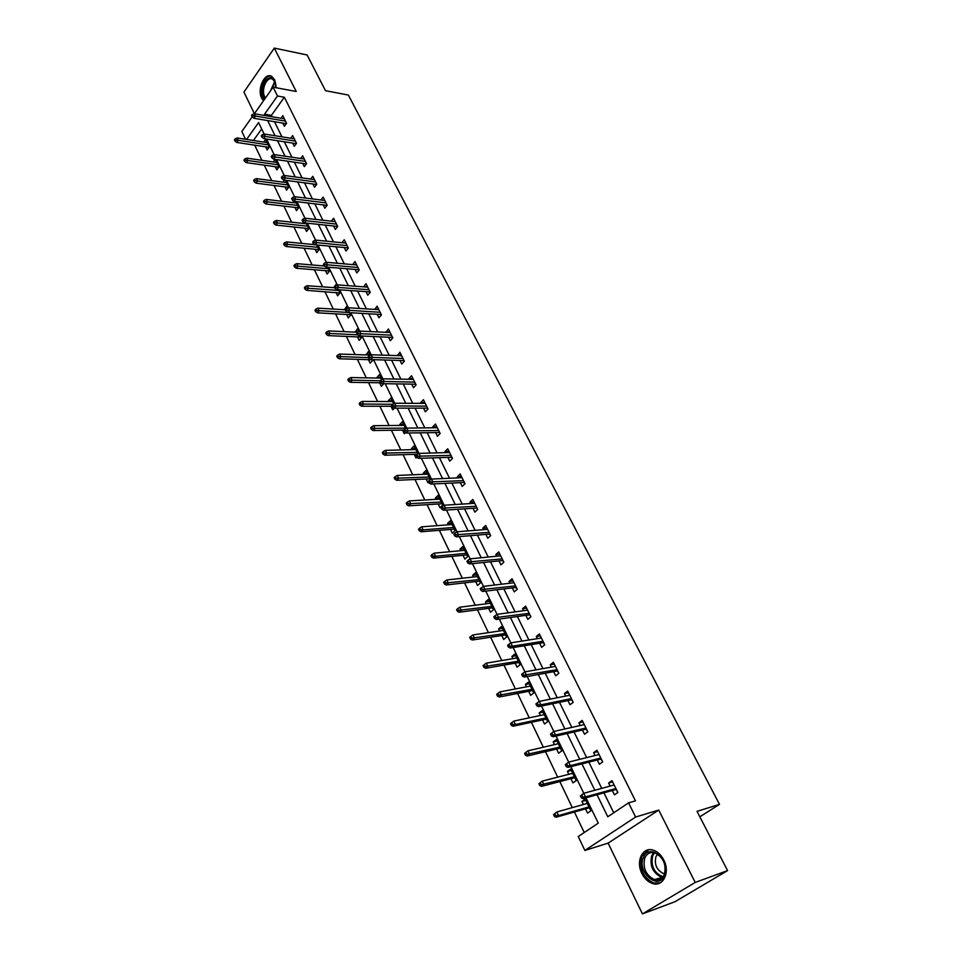 <?xml version="1.0" encoding="UTF-8"?>
<svg xmlns="http://www.w3.org/2000/svg" width="962" height="962" viewBox="0 0 962 962"><rect width="100%" height="100%" fill="white"/><g stroke="black" fill="none" stroke-linecap="round" stroke-linejoin="round"><path stroke-width="1.44" d="M264.79 98.954L263.66 97.21C258.213 87.157 269.889 70.358 274.904 81.229L276.226 87.746L274.723 79.774L271.729 76.407C264.658 71.873 256.77 89.274 261.724 98.256L263.504 100.769M641.931 873.544C644.588 878.727 648.16 882.058 652.633 883.525C663.179 887.241 670.37 872.233 663.78 859.98C661.134 854.917 657.635 851.647 653.294 850.18C642.628 846.356 635.449 861.303 641.931 873.544M245.55 139.274L241.835 131.493L252.982 115.717L252.357 114.43L251.491 115.656L253.86 118.266L286.291 123.677M699.843 816.81L719.504 804.364L348.388 95.058L325.505 90.693L307.094 54.978L274.314 48.1L243.927 92.087L254.401 113.684M719.504 804.364L697.029 811.363L727.573 870.598L675.083 901.671L642.436 913.9L695.225 882.431L658.717 810.076L635.617 817.039L584.872 850.432L578.246 836.555L598.268 823.147L585.99 797.811M658.717 810.076L608.116 843.121L642.436 913.9M608.116 843.121L584.872 850.432M254.689 145.166L261.965 160.341M264.285 165.175L271.705 180.64M274.026 185.474L281.589 201.25M283.898 206.084L291.618 222.174M293.927 226.996L301.791 243.41M304.1 248.22L312.133 264.959M314.43 269.769L322.619 286.844M324.928 291.642L333.285 309.067M335.57 313.865L344.095 331.637M346.392 336.423L355.086 354.569M357.371 359.331L366.257 377.85M368.53 382.599L377.597 401.503M379.87 406.241L389.117 425.541M391.39 430.267L400.829 449.963M403.09 454.677L412.734 474.783M414.983 479.473L424.819 500.012M427.068 504.689L437.121 525.661M439.357 530.315L449.627 551.731M451.851 556.373L462.337 578.246M464.55 582.864L475.264 605.218M477.465 609.812L488.419 632.647M490.608 637.217L501.791 660.545M503.968 665.091L515.404 688.936M517.568 693.458L529.256 717.82M531.409 722.318L543.35 747.221M545.49 751.683L557.695 777.152M559.824 781.577L572.306 807.623M574.41 812.012L584.247 832.527M727.573 870.598L695.225 882.431M261.676 128.944L253.415 140.488M585.509 808.85L587.566 813.118L590.884 810.858L585.209 799.157L581.926 801.43L583.405 804.497M570.935 778.679L572.967 782.888L576.214 780.591L570.646 769.095L567.424 771.404L568.819 774.29M556.613 749.049L558.621 753.198L561.82 750.865L556.349 739.562L553.174 741.918L554.473 744.624M542.544 719.925L544.528 724.025L547.667 721.656L542.291 710.545L539.165 712.938L540.391 715.463M528.715 691.293L530.675 695.358L533.754 692.941L528.475 682.034L525.408 684.463L526.551 686.82M515.127 663.167L517.063 667.171L520.081 664.73L514.886 654.004L511.88 656.469L512.95 658.657M501.767 635.509L503.679 639.477L506.649 636.988L501.539 626.454L498.593 628.944L499.567 630.976M488.624 608.333L490.512 612.241L493.446 609.728L488.419 599.362L485.509 601.887L486.423 603.763M475.709 581.589L477.573 585.461L480.459 582.912L475.517 572.727L472.655 575.276L473.496 577.008M463.011 555.302L464.85 559.126L467.676 556.553L462.818 546.524L460.016 549.11L460.786 550.697M450.517 529.437L452.332 533.213L455.122 530.615L450.336 520.755L447.583 523.364L448.28 524.819M438.227 504.004L440.031 507.732L442.76 505.11L438.059 495.406L435.341 498.051L435.978 499.362M429.978 478.799L425.974 470.466L423.304 473.136L423.881 474.314M428.607 481.974L427.91 482.671L426.13 478.98M417.989 453.968L414.093 445.923L411.459 448.617L411.976 449.675M409.103 432.996L420.418 456.325L418.422 458.333L416.678 457.299L417.785 456.18L416.991 454.545L415.885 455.663L416.678 457.299L415.993 457.996L414.237 454.353M405.736 428.679L402.393 421.777L399.807 424.482L400.252 425.42M405.387 432.551L404.268 433.718L402.525 430.11M393.686 403.799L390.873 398.003L388.335 400.745L388.72 401.551M394.3 408.153L392.724 409.824L390.993 406.265M381.83 379.329L379.545 374.603L377.032 377.357L377.369 378.054M383.754 383.694L381.361 386.315L379.653 382.78M368.482 359.668L370.178 363.155L372.655 360.389L372.282 359.632M370.166 355.255L368.374 351.575L366.197 354.93M357.491 336.904L359.163 340.356L361.604 337.578L360.822 335.966M358.694 331.577L357.395 328.896L355.194 332.155M346.657 314.49L348.316 317.917L350.709 315.103L349.531 312.662M347.402 308.261L346.573 306.553L344.36 309.74M335.991 292.424L337.626 295.803L339.995 292.977L338.42 289.73M336.291 285.329L335.918 284.56L333.694 287.65M325.493 270.683L327.104 274.026L329.437 271.188L327.489 267.159M323.701 265.007L323.184 265.909M315.151 249.266L316.751 252.585L319.035 249.723L316.726 244.937M313.432 243.626L312.83 244.48M274.386 221.308L273.497 222.487L274.134 223.845L275.036 222.679L274.386 221.308L276.334 220.502L277.501 222.956L275.89 225.06L308.79 228.583L306.12 223.064M308.802 228.583L306.541 231.445L304.954 228.174M303.571 222.234L302.669 223.388M294.913 207.383L296.476 210.63L298.701 207.744L295.683 201.515M293.831 201.154L292.725 202.609M285.017 186.905L286.568 190.115L288.756 187.217L285.401 180.303M284.403 180.159L282.924 182.131M275.264 166.715L276.803 169.901L278.956 166.979L275.288 159.403M275.156 159.379L273.256 161.953M265.644 146.825L267.171 149.976L269.3 147.042L265.62 139.454L263.732 142.075M597.029 794.744L607.792 816.774L628.571 802.861L635.461 800.865L284.355 97.246L271.392 115.368L272.066 116.739M274.495 121.705L281.926 136.832M284.355 141.787L291.931 157.215M294.36 162.169L302.08 177.91M304.509 182.852L312.397 198.906M314.827 203.848L322.859 220.238M325.288 225.168L333.489 241.883M335.906 246.813L344.288 263.877M346.705 268.795L355.243 286.207M357.66 291.113L366.378 308.898M368.783 313.792L377.693 331.938M380.086 336.82L389.189 355.351M391.582 360.221L400.865 379.136M403.246 383.994L412.734 403.318M415.103 408.153L424.795 427.886M427.164 432.708L437.061 452.874M439.418 457.671L449.519 478.258M451.875 483.044L462.205 504.088M464.538 508.85L475.096 530.351M477.417 535.088L488.203 557.058M490.512 561.772L501.539 584.223M503.835 588.912L515.103 611.868M517.4 616.534L528.908 639.995M531.192 644.636L542.965 668.614M545.226 673.22L557.263 697.751M559.511 702.332L571.825 727.404M574.049 731.95L586.652 757.611M588.864 762.12L601.743 788.359M603.944 792.832L613.732 812.794M612.313 790.511L614.441 794.828L617.869 792.508L612.012 780.663L608.609 783.008L610.124 786.074M597.258 760.004L599.362 764.261L602.717 761.892L596.969 750.264L593.626 752.657L595.045 755.519M582.455 730.038L584.535 734.246L587.842 731.829L582.19 720.418L578.908 722.847L580.23 725.516M567.929 700.601L569.985 704.761L573.22 702.308L567.664 691.089L564.453 693.554L565.68 696.055M553.655 671.68L555.675 675.793L558.862 673.304L553.403 662.277L550.24 664.778L551.394 667.099M539.622 643.265L541.63 647.33L544.757 644.793L539.393 633.97L536.279 636.507L537.349 638.66M525.841 615.343L527.813 619.348L530.892 616.786L525.613 606.144L522.57 608.718L523.544 610.702M512.289 587.89L514.237 591.858L517.255 589.261L512.085 578.799L509.078 581.409L509.98 583.225M498.965 560.906L500.901 564.826L503.86 562.205L498.773 551.911L495.827 554.545L496.645 556.216M485.87 534.379L487.77 538.251L490.692 535.593L485.69 525.48L482.792 528.15L483.537 529.665M472.991 508.297L474.879 512.121L477.741 509.439L472.823 499.494L469.973 502.188L470.646 503.559M460.317 482.635L462.193 486.423L465.007 483.706L460.161 473.929L457.359 476.647L457.972 477.886M447.859 457.407L449.711 461.147L452.477 458.405L447.715 448.785L444.961 451.527L445.502 452.633M435.606 432.575L437.433 436.279L440.163 433.513L435.473 424.05L432.768 426.815L433.237 427.789M423.557 408.153L425.348 411.808L428.03 409.03L423.424 399.711L420.755 402.501L421.176 403.343M411.688 384.127L413.468 387.734L416.101 384.932L411.568 375.769L408.946 378.583L409.307 379.293M400.012 360.473L401.779 364.045L404.365 361.219L399.903 352.2L397.619 355.627M388.516 337.193L390.259 340.728L392.821 337.878L388.42 329.004L386.123 332.335M377.2 314.273L378.932 317.773L381.445 314.911L377.116 306.169L374.795 309.403M366.065 291.714L367.773 295.178L370.25 292.292L365.993 283.682L363.66 286.832M355.098 269.504L356.794 272.931L359.223 270.021L355.026 261.556L352.681 264.61M344.3 247.631L345.971 251.022L348.364 248.1L344.24 239.754L341.883 242.737M333.67 226.094L335.317 229.449L337.686 226.503L333.61 218.29L331.301 221.188M323.196 204.87L324.831 208.189L327.152 205.243L323.148 197.138L320.935 199.976M312.878 183.97L314.49 187.253L316.787 184.283L312.83 176.311L310.714 179.088M302.705 163.384L304.317 166.63L306.565 163.648L302.681 155.796L300.649 158.502M292.688 143.097L294.276 146.308L296.5 143.314L292.664 135.57L290.716 138.227M282.816 123.1L284.391 126.287L286.58 123.28L282.804 115.656L280.928 118.254M254.365 113.744L273.1 87.169L296.212 91.486L274.314 48.1M273.1 87.169L277.489 95.996L264.538 114.201L265.211 115.584M284.355 97.246L277.489 95.996M628.571 802.861L635.617 817.039M294.264 138.793L264.129 134.007L258.586 122.571L246.597 139.43M580.399 795.923L581.373 797.943L582.744 796.993L581.769 794.973L580.399 795.923L583.79 793.277L570.875 766.654M565.295 764.694L566.257 766.678L567.604 765.716L566.642 763.72L565.295 764.694L568.662 762.084L556.048 736.062M550.48 734.03L551.418 735.99L552.741 735.004L551.791 733.056L550.48 734.03L553.811 731.457L541.486 706.024M539.237 701.394L527.176 676.526M555.435 666.377L524.915 671.861L513.131 647.558M510.846 642.856L499.326 619.083M527.597 610.148L497.041 614.357L485.762 591.113M514.033 582.744L483.465 586.351L472.438 563.624M500.709 555.82L470.117 558.838L459.331 536.604M487.602 529.34L457.01 531.794L446.452 510.04M474.711 503.306L444.119 505.218L433.79 483.922M462.037 477.693L431.445 479.088L421.344 458.249M437.301 427.729L406.734 428.114L397.053 408.153M425.228 403.355L394.685 403.258L385.209 383.718M413.359 379.365L382.828 378.812L373.545 359.668M401.671 355.76L371.164 354.75L362.073 336.015M390.163 332.527L359.692 331.084L350.793 312.734M378.848 309.656L348.388 307.792L339.682 289.827M367.7 287.145L337.277 284.86L328.739 267.268M356.722 264.971L326.334 262.301L317.977 245.057M345.911 243.133L315.56 240.091L307.371 223.196M335.269 221.633L304.966 218.218L296.933 201.671M324.783 200.457L294.516 196.681L286.652 180.459M314.454 179.593L284.235 175.469L276.527 159.584M304.281 159.043L274.11 154.581L266.558 139.009M267.652 120.563L275.06 135.738M277.489 140.717L285.053 156.193M287.482 161.171L295.202 176.96M297.631 181.938L305.507 198.052M307.924 203.006L315.957 219.456M318.386 224.411L326.587 241.197M328.992 246.14L337.361 263.263M339.778 268.206L348.316 285.69M350.733 290.62L359.451 308.465M361.844 313.384L370.755 331.601M373.148 336.508L382.239 355.122M384.632 360.004L393.915 379.016M396.296 383.886L405.772 403.294M408.153 408.153L417.833 427.97M420.202 432.816L430.098 453.066M432.455 457.888L442.556 478.583M444.913 483.381L455.23 504.521M457.575 509.307L468.121 530.904M470.454 535.666L481.24 557.744M483.549 562.481L494.576 585.04M496.873 589.766L508.14 612.83M510.437 617.52L521.957 641.089M524.23 645.755L536.014 669.865M538.275 674.494L550.324 699.146M552.573 703.751L564.886 728.968M567.123 733.537L579.725 759.331M581.938 763.864L594.829 790.247M271.392 115.368L264.538 114.201M612.638 781.926L608.609 783.008M585.786 800.348L581.926 801.43M571.296 770.418L567.424 771.404M597.655 751.659L593.626 752.657M557.046 741.017L553.174 741.918M582.948 721.945L578.908 722.847M543.049 712.12L539.165 712.938M568.494 692.748L564.453 693.554M529.292 683.729L525.408 684.463M554.292 664.069L550.24 664.778M515.764 655.807L511.88 656.469M540.331 635.87L536.279 636.507M502.477 628.366L498.593 628.944M526.623 608.164L522.57 608.718M489.405 601.382L485.509 601.887M513.131 580.928L509.078 581.409M476.551 574.855L472.655 575.276M499.879 554.148L495.827 554.545M463.9 548.749L460.016 549.11M486.844 527.825L482.792 528.15M451.467 523.075L447.583 523.364M474.025 501.936L469.973 502.188M439.225 497.823L435.341 498.051M461.423 476.467L457.359 476.647M427.188 472.967L423.304 473.136M449.026 451.418L444.961 451.527M415.343 448.52L411.459 448.617M436.82 426.767L432.768 426.815M403.679 424.446L399.807 424.482M424.819 402.525L420.755 402.501M392.207 400.757L388.335 400.745M412.999 378.655L408.946 378.583M380.916 377.441L377.032 377.357M401.37 355.17L397.33 355.038M369.793 354.473L365.921 354.341M389.935 332.046L385.882 331.854M358.165 331.83L354.966 331.686M378.667 309.295L374.615 309.042M345.791 309.463L344.18 309.367M367.568 286.88L363.528 286.58M334.56 287.458L333.561 287.385M356.649 264.815L352.609 264.466M324.122 265.825L323.1 265.74M345.887 243.085L341.859 242.677M314.851 244.613L312.806 244.42M613.936 785.028L613.083 782.84M616.726 790.199L617.688 792.628M616.125 789.453L616.546 790.319L616.317 789.357M582.744 796.993L585.545 796.909L583.79 793.277L614.141 784.968M615.896 788.515L585.545 796.909L583.08 798.616L616.209 789.429M581.373 797.943L583.08 798.616M583.79 793.277L581.769 794.973M586.255 801.298L587.229 803.426M590.848 810.882L589.333 807.767L556.192 817.207L554.473 816.57L555.795 815.656L554.858 813.66L553.535 814.573L554.473 816.57M589.778 808.585L589.49 807.984M553.535 814.573L556.878 811.964L558.573 815.56L588.972 806.914M555.795 815.656L558.573 815.56L556.192 817.207M554.858 813.66L556.878 811.964L587.277 803.414M643.35 857.623C648.857 841.906 671.223 860.341 664.477 875.36C658.657 891.052 636.712 872.293 643.35 857.623M664.357 874.47C666.558 864.549 663.407 857.358 654.894 852.897C650.252 851.755 646.885 853.474 644.793 858.056C642.616 867.977 645.815 875.155 654.376 879.593C658.922 880.675 662.253 878.967 664.357 874.47M664.598 873.809L663.419 873.568C656.697 870.117 654.196 864.501 655.904 856.733L657.587 854.148M648.532 849.795L641.81 856.324C639.117 868.65 643.073 877.548 653.703 883.044L660.269 882.839M275.601 83.009L272.751 79.257C267.087 75.625 260.762 89.55 264.73 96.741L265.476 97.968M271.188 76.154C264.334 74.567 258.441 90.392 262.83 98.389L263.937 100.156M274.783 87.482L276.046 85.065M598.857 754.569L598.099 752.549M601.671 759.788L602.549 762.012M601.07 759.042L601.503 759.908L601.262 758.946M567.604 765.716L570.394 765.644L568.662 762.084L599.073 754.521M600.793 758.008L570.394 765.644L567.977 767.387L601.154 759.018M566.257 766.678L567.977 767.387M568.662 762.084L566.642 763.72M584.054 724.663L583.369 722.811M586.88 729.905L587.662 731.962M586.279 729.16L586.712 730.038L586.471 729.064M552.741 735.004L555.519 734.956L553.811 731.457L584.259 724.614M585.954 728.042L555.519 734.956L553.138 736.736L586.363 729.148M551.418 735.99L553.138 736.736M553.811 731.457L551.791 733.056M571.741 771.356L572.643 773.304M576.178 780.627L574.759 777.681M575.204 778.511L574.915 777.909M538.924 783.705L539.862 785.665L541.161 784.727L540.223 782.767L538.924 783.705L542.243 781.12L543.927 784.655L541.582 786.339L574.807 777.669M541.161 784.727L574.35 776.743M540.223 782.767L542.243 781.12L572.679 773.304M541.582 786.339L539.862 785.665M557.491 741.942L558.309 743.722M561.784 750.889L560.449 748.135M560.894 748.965L560.605 748.364M524.591 753.39L525.505 755.314L526.779 754.364L525.865 752.428L524.591 753.39L527.885 750.841L529.533 754.304L527.236 756.024L560.485 748.123M526.779 754.364L559.992 747.101M525.865 752.428L527.885 750.841L558.357 743.71M527.236 756.024L525.505 755.314M569.516 695.285L568.903 693.59M572.354 700.564L573.051 702.428M571.753 699.819L572.186 700.697L571.945 699.723M538.143 704.845L537.217 702.933L535.918 703.931L536.844 705.843L538.143 704.845L540.909 704.833L539.237 701.382L569.72 695.237M571.38 698.604L540.909 704.833L538.576 706.625L571.837 699.795M536.844 705.843L538.576 706.625M539.237 701.382L537.217 702.933M555.218 666.413L554.689 664.886M558.092 671.741L558.694 673.424M557.479 670.983L557.924 671.873L557.671 670.887M522.895 673.352L521.632 674.374L522.534 676.25L523.809 675.228L522.895 673.352L524.915 671.861L526.551 675.24L524.266 677.068L557.563 670.971M523.809 675.228L557.07 669.684M522.534 676.25L524.266 677.068M541.185 638.046L540.728 636.676M544.059 643.41L544.588 644.925M543.458 642.652L543.903 643.542L543.638 642.556M509.728 646.151L508.838 644.299L507.587 645.334L508.477 647.173L509.728 646.151L512.457 646.175L510.858 642.856L541.39 638.01M543.001 641.257L512.457 646.175L510.221 648.027L543.542 642.628M508.477 647.173L510.221 648.027M510.858 642.856L508.838 644.299M543.482 713.022L544.227 714.658L513.78 721.103L515.391 724.506L545.887 717.977M547.631 721.68L546.38 719.095M546.825 719.925L546.536 719.323M512.65 724.53L511.76 722.642L510.509 723.604L511.399 725.504L512.65 724.53L515.391 724.506L513.131 726.238L546.416 719.083M511.76 722.642L513.78 721.103M513.131 726.238L511.399 725.504M529.725 684.607L530.387 686.086M533.718 692.965L532.551 690.56M533.008 691.401L532.707 690.788M497.895 693.374L496.669 694.36L497.546 696.211L498.785 695.237L497.895 693.374L499.915 691.882L501.503 695.225L499.29 696.993L532.599 690.548M498.785 695.237L532.01 689.345M499.915 691.882L530.435 686.074M499.29 696.993L497.546 696.211M516.185 656.685L516.786 658.008M520.057 664.754L518.963 662.505M519.42 663.347L519.119 662.746M484.283 664.622L483.08 665.62L483.946 667.448L485.149 666.45L484.283 664.622L486.303 663.167L487.854 666.45L485.678 668.253L519.011 662.493M485.149 666.45L518.386 661.219M486.303 663.167L516.834 657.996M485.678 668.253L483.946 667.448M527.38 610.173L526.996 608.946M530.278 615.56L530.723 616.919M529.677 614.802L530.122 615.692L529.858 614.706M495.021 615.752L493.795 616.798L494.672 618.614L495.899 617.568L495.021 615.752L497.041 614.357L498.617 617.616L496.416 619.492L529.761 614.79M495.899 617.568L529.172 613.335M494.672 618.614L496.416 619.492M502.885 629.22L503.415 630.411M506.613 637.024L505.603 634.932M506.06 635.774L505.772 635.173M470.911 636.363L469.721 637.373L470.574 639.165L471.753 638.155L470.911 636.363L472.919 634.956L474.446 638.191L472.318 640.007L505.651 634.92M471.753 638.155L504.99 633.561M472.919 634.956L503.463 630.399M472.318 640.007L470.574 639.165M513.828 582.78L513.504 581.685M516.726 588.191L517.099 589.393M516.125 587.433L516.57 588.335L516.305 587.337M481.445 587.71L480.242 588.78L481.108 590.56L482.311 589.502L481.445 587.71L483.465 586.351L485.016 589.562L482.852 591.462L516.209 587.421M482.311 589.502L515.584 585.882M481.108 590.56L482.852 591.462M489.802 602.224L490.271 603.27M493.41 609.752L492.472 607.816M492.929 608.669L492.628 608.056M457.756 608.585L456.589 609.619L457.431 611.375L458.597 610.353L457.756 608.585L459.764 607.226L461.267 610.401L459.175 612.241L492.52 607.816M458.597 610.353L491.81 606.373M459.764 607.226L490.307 603.258M459.175 612.241L457.431 611.375M500.493 555.844L500.24 554.894M503.415 561.291L503.703 562.337M502.813 560.521L503.258 561.423L502.982 560.425M468.109 560.161L466.931 561.231L467.772 562.986L468.951 561.904L468.109 560.161L470.117 558.838L471.645 561.988L469.516 563.924L502.898 560.509M468.951 561.904L502.236 558.898M467.772 562.986L469.516 563.924M476.948 575.673L477.344 576.587M480.423 582.948L479.557 581.156M480.014 582.01L479.713 581.397M444.829 581.288L443.686 582.323L444.504 584.066L445.659 583.02L444.829 581.288L446.837 579.966L448.316 583.092L446.26 584.956L479.593 581.144M445.659 583.02L478.86 579.629M446.837 579.966L477.38 576.575M446.26 584.956L444.504 584.066M487.385 529.353L487.205 528.535M490.319 534.836L490.536 535.738M489.718 534.066L490.163 534.968L489.886 533.97M455.002 533.068L453.836 534.163L454.665 535.882L455.832 534.8L455.002 533.068L457.01 531.794L458.513 534.896L456.421 536.844L489.79 534.054M455.832 534.8L489.093 532.371M454.665 535.882L456.421 536.844M464.297 549.555L464.622 550.336L434.127 553.174L435.582 556.24L466.125 553.342M467.652 556.577L466.847 554.93L433.561 558.128L431.806 557.214L432.936 556.156L432.13 554.449L431 555.507L431.806 557.214M467.316 555.795L467.015 555.182M432.936 556.156L435.582 556.24L433.561 558.128M432.13 554.449L434.127 553.174M474.494 503.318L474.374 502.633M477.441 508.814L477.597 509.571M476.839 508.044L477.284 508.958L477.008 507.948M442.111 506.445L440.969 507.551L441.786 509.235L442.929 508.14L442.111 506.445L444.119 505.218L445.598 508.261L443.542 510.233L476.924 508.032M442.929 508.14L476.178 506.289M441.786 509.235L443.542 510.233M451.851 523.869L452.128 524.53L421.633 526.827L423.064 529.846L453.595 527.477M455.086 530.639L454.353 529.136M454.822 530.002L454.521 529.389M420.43 529.737L419.636 528.066L418.53 529.124L419.324 530.808L420.43 529.737L423.064 529.846L421.067 531.758L454.401 529.136M419.636 528.066L421.633 526.827M421.067 531.758L419.324 530.808M464.766 483.237L464.862 483.85M464.165 482.455L464.622 483.369L464.345 482.359M429.449 480.278L428.318 481.385L429.124 483.044L430.254 481.938L429.449 480.278L431.445 479.088L432.9 482.07L430.88 484.066L464.249 482.455M430.254 481.938L463.48 480.627M429.124 483.044L430.88 484.066M442.724 505.134L442.063 503.763M442.532 504.641L442.231 504.016M407.347 502.116L406.253 503.186L407.034 504.846L408.128 503.763L407.347 502.116L409.343 500.913L410.75 503.884L408.79 505.808L442.111 503.763M408.128 503.763L441.269 502.044M409.343 500.913L439.862 499.134M408.79 505.808L407.034 504.846M451.707 457.287L452.164 458.213L451.875 457.19M416.991 454.545L418.987 453.391L449.567 452.513M418.422 458.333L451.791 457.275M417.785 456.18L450.986 455.399M395.262 476.599L394.192 477.681L394.961 479.304L396.031 478.222L395.262 476.599L397.258 475.432L398.641 478.354L396.717 480.303L430.014 478.799M396.031 478.222L429.148 477.008M397.258 475.432L427.765 474.146M396.717 480.303L394.961 479.304M430.411 479.701L430.134 479.052M439.454 432.515L439.911 433.453L439.622 432.431M404.737 429.232L403.655 430.363L404.437 431.974L405.519 430.844L404.737 429.232L406.734 428.114L408.141 431.012L406.18 433.032L439.538 432.515M405.519 430.844L438.708 430.567M404.437 431.974L406.18 433.032M383.369 451.491L382.323 452.585L383.08 454.184L384.127 453.09L383.369 451.491L385.365 450.36L386.724 453.234L384.836 455.206L417.484 454.256M384.127 453.09L417.219 452.38M385.365 450.36L415.861 449.567M384.836 455.206L383.08 454.184M427.393 408.153L427.849 409.09L427.561 408.068M392.688 404.341L391.618 405.483L392.388 407.058L393.458 405.928L392.688 404.341L394.685 403.258L396.067 406.108L394.143 408.153L427.477 408.153M393.458 405.928L426.611 406.144M392.388 407.058L394.143 408.153M371.681 426.791L370.647 427.898L371.392 429.473L372.426 428.367L371.681 426.791L373.665 425.697L375.012 428.523L373.148 430.507L403.908 430.098M372.426 428.367L405.483 428.15M373.665 425.697L404.136 425.372M373.148 430.507L371.392 429.473M415.524 384.187L415.969 385.077L415.692 384.091M380.832 379.858L379.786 381L380.543 382.563L381.589 381.409L380.832 379.858L382.828 378.812L384.187 381.601L382.299 383.67L415.608 384.187M381.589 381.409L414.718 382.118M380.543 382.563L382.299 383.67M360.173 402.489L359.163 403.607L359.884 405.146L360.906 404.04L360.173 402.489L362.157 401.443L363.48 404.22L361.64 406.217L392.003 406.265M360.906 404.04L392.773 404.293M362.157 401.443L392.604 401.563M361.64 406.217L359.884 405.146M403.848 360.594L404.232 361.363L404.016 360.497M369.18 355.76L368.145 356.926L368.891 358.453L369.913 357.299L369.18 355.76L371.164 354.75L372.498 357.503L370.647 359.584L403.932 360.594M369.913 357.299L403.006 358.465M368.891 358.453L370.647 359.584M348.857 378.583L347.847 379.701L348.569 381.229L349.579 380.098L348.857 378.583L350.829 377.561L352.128 380.291L350.324 382.311L380.916 382.804M349.579 380.098L380.002 380.772M350.829 377.561L381.253 378.126M350.324 382.311L348.569 381.229M392.352 337.361L392.676 338.023L392.52 337.277M357.708 332.058L356.686 333.225L357.419 334.74L358.429 333.573L357.708 332.058L359.692 331.084L361.003 333.79L359.175 335.882L392.436 337.373M358.429 333.573L391.486 335.185M357.419 334.74L359.175 335.882M372.619 360.413L372.318 359.776M337.71 355.05L336.724 356.18L337.434 357.672L338.42 356.541L337.71 355.05L339.682 354.052L340.957 356.746L339.189 358.778L372.354 359.776M338.42 356.541L368.482 357.611M339.682 354.052L370.069 355.062M339.189 358.778L337.434 357.672M381.036 314.502L381.313 315.055L381.205 314.418M346.416 308.742L345.418 309.908L346.14 311.399L347.138 310.221L346.416 308.742L348.388 307.792L349.687 310.461L347.883 312.566L381.12 314.502M347.138 310.221L380.146 312.277M346.14 311.399L347.883 312.566M326.743 331.878L325.769 333.02L326.467 334.499L327.441 333.357L326.743 331.878L328.715 330.928L329.966 333.573L328.222 335.618L361.351 337.073M327.441 333.357L357.539 334.812M328.715 330.928L357.527 332.263M328.222 335.618L326.467 334.499M335.305 285.786L334.319 286.965L335.029 288.42L336.015 287.241L335.305 285.786L337.277 284.86L338.552 287.494L336.784 289.61L370.057 291.907M336.015 287.241L368.975 289.718M335.029 288.42L336.784 289.61M315.945 309.079L314.995 310.221L315.68 311.676L316.63 310.534L315.945 309.079L317.917 308.153L319.143 310.762L317.436 312.818L350.529 314.718M316.63 310.534L347.679 312.434M317.917 308.153L345.502 309.8M317.436 312.818L315.68 311.676M324.362 263.191L323.4 264.37L324.098 265.813L325.06 264.622L324.362 263.191L326.334 262.301L327.585 264.887L325.853 267.015L359.091 269.745M325.06 264.622L357.984 267.508M324.098 265.813L325.853 267.015M339.971 293.013L306.806 290.368L305.05 289.213L305.988 288.059L305.315 286.628L304.377 287.782L305.05 289.213M305.315 286.628L307.275 285.726L308.501 288.299L338.78 290.464M305.988 288.059L308.501 288.299L306.806 290.368M307.275 285.726L334.692 287.734M313.6 240.945L312.65 242.135L313.335 243.554L314.285 242.364L313.6 240.945L315.56 240.091L316.799 242.628L315.091 244.781L348.28 247.919M314.285 242.364L347.15 245.635M313.335 243.554L315.091 244.781M294.853 264.526L293.927 265.68L294.588 267.087L295.514 265.933L294.853 264.526L296.801 263.648L298.004 266.185L296.344 268.266L329.353 270.995M295.514 265.933L328.246 268.723M296.801 263.648L324.386 266.005M296.344 268.266L294.588 267.087M302.994 219.047L302.068 220.25L302.741 221.633L303.679 220.442L302.994 219.047L304.966 218.218L306.181 220.719L304.485 222.883L337.638 226.431M303.679 220.442L336.496 224.098M302.741 221.633L304.485 222.883M284.536 242.749L283.634 243.915L284.283 245.31L285.197 244.132L284.536 242.749L286.496 241.907L287.674 244.408L286.039 246.5L318.999 249.627M285.197 244.132L317.869 247.306M286.496 241.907L314.959 244.697M286.039 246.5L284.283 245.31M292.556 197.475L291.642 198.689L292.304 200.06L293.23 198.845L292.556 197.475L294.516 196.681L295.719 199.146L294.059 201.311L327.068 205.351M293.23 198.845L325.986 202.886M292.304 200.06L294.059 201.311M275.036 222.679L307.648 226.214M276.334 220.502L306.481 223.797M275.89 225.06L274.134 223.845M282.287 176.238L281.373 177.453L282.034 178.812L282.936 177.597L282.287 176.238L284.235 175.469L285.413 177.898L283.778 180.074L316.642 184.476M282.936 177.597L315.644 181.986M282.034 178.812L283.778 180.074M264.394 200.192L263.504 201.371L264.141 202.717L265.031 201.539L264.394 200.192L266.33 199.411L267.484 201.828L265.885 203.944L298.641 207.828M265.031 201.539L297.583 205.435M266.33 199.411L296.428 203.054M265.885 203.944L264.141 202.717M272.162 155.327L271.26 156.541L271.909 157.876L272.799 156.662L272.162 155.327L274.11 154.581L275.264 156.974L273.653 159.163L306.373 163.913M272.799 156.662L305.447 161.4M271.909 157.876L273.653 159.163M254.533 179.389L253.667 180.567L254.293 181.89L255.17 180.712L254.533 179.389L256.481 178.631L257.612 181.012L256.036 183.141L288.636 187.374M255.17 180.712L287.662 184.957M256.481 178.631L286.532 182.612M256.036 183.141L254.293 181.89M262.181 134.716L261.303 135.943L261.941 137.253L262.818 136.039L262.181 134.716L264.129 134.007L265.271 136.363L263.684 138.564L296.248 143.651M262.818 136.039L295.406 141.113M261.941 137.253L263.684 138.564M244.829 158.886L243.975 160.077L244.601 161.388L245.454 160.197L244.829 158.886L246.765 158.153L247.883 160.498L246.332 162.638L278.788 167.208M245.454 160.197L277.886 164.767M246.765 158.153L276.767 162.458M246.332 162.638L244.601 161.388M252.982 115.717L255.423 116.053L254.305 113.732L284.379 118.831M253.86 118.266L255.423 116.053L285.51 121.128M254.305 113.732L252.357 114.43M235.269 138.696L234.427 139.887L235.041 141.173L235.882 139.983L235.269 138.696L237.193 137.987L238.299 140.296L236.772 142.448L269.083 147.342M235.882 139.983L268.254 144.877M237.193 137.987L267.147 142.604M236.772 142.448L235.041 141.173M662.517 877.428L661.279 877.152C652.729 872.762 649.542 865.62 651.719 855.735L653.679 852.609M654.557 852.801L652.681 855.783C650.637 866.137 654.1 873.123 663.083 876.743M270.478 90.873L274.771 81.277M275.168 81.986L271.549 89.37M662.565 877.368L654.376 879.593M663.419 873.568L664.826 873.075"/></g></svg>
